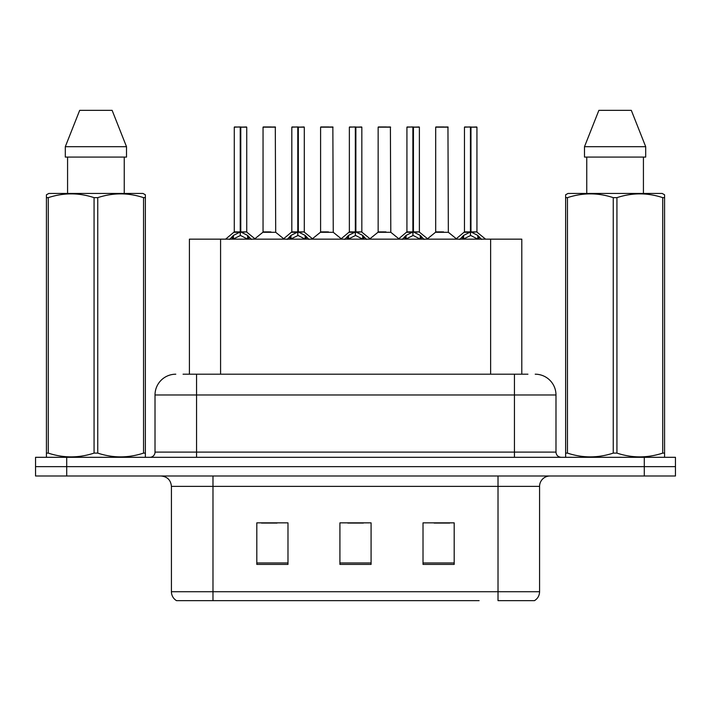 <?xml version="1.0" encoding="UTF-8"?>
<svg xmlns="http://www.w3.org/2000/svg" width="711" height="711" viewBox="0 0 711 711"><rect width="100%" height="100%" fill="white"/><g stroke="black" fill="none" stroke-linecap="round" stroke-linejoin="round"><path stroke-width="1.07" d="M189.41 374.199L189.41 239.154L521.794 239.154L521.794 374.199M539.578 591.721C539.453 595.596 537.756 598.573 534.485 600.653L498.02 600.653L498.02 591.721L539.578 591.721L539.578 486.386A10.389 10.389 0 0 1 549.967 475.997M479.116 600.653L176.515 600.653A10.389 10.389 0 0 1 171.422 591.721L171.422 486.386C170.809 480.076 167.343 476.619 161.033 475.997M675.45 475.997L675.45 466.647L35.55 466.647L35.55 475.997L66.71 475.997L66.71 466.647L35.55 466.647L35.55 457.306L66.71 457.306L66.71 466.647L675.45 466.647L675.45 475.997L66.71 475.997M454.187 564.401L454.187 522.852L423.018 522.852L423.018 564.401L454.187 564.401M287.982 564.401L287.982 522.852L256.813 522.852L256.813 564.401L287.982 564.401M371.08 564.401L371.08 522.852L339.92 522.852L339.92 564.401L371.08 564.401M261.488 523.065L277.068 523.065M434.137 523.065L449.716 523.065M347.812 523.065L363.392 523.065M183.536 374.199L527.935 374.199M183.065 374.199L196.565 374.199L196.565 394.978L155.016 394.978L155.016 452.107A5.19 5.19 0 0 1 149.817 457.306M175.786 374.199A20.779 20.779 0 0 0 155.016 394.978M535.214 374.199A20.779 20.779 0 0 1 555.984 394.978L555.984 452.107C556.269 455.236 558.002 456.969 561.183 457.306M675.45 466.647L675.45 457.306L66.71 457.306M229.644 239.403L233.421 235.403L240.229 231.973L240.229 235.59L240.416 230.844L240.78 231.973L247.588 235.403L251.365 239.403M234.275 127.171L240.238 126.967L234.275 127.171L234.275 231.884L240.229 231.973M246.735 127.171L240.78 127.171L240.78 231.893L246.735 231.884L246.735 127.171L234.479 126.967M240.78 127.171L246.53 126.967M240.229 127.171L240.229 231.893L234.275 231.884L225.609 239.154M240.771 126.967L240.78 231.973M247.588 235.403L247.588 239.154L240.78 235.59M240.229 235.59L234.426 238.461M240.238 126.967L240.229 231.884M240.416 126.967L238.425 126.967M270.855 231.884L262.857 232.293L275.699 232.293L275.308 126.967L263.043 127.171L263.043 231.884L269.549 231.884M271.353 126.967L263.257 126.967M287.2 239.403L290.977 235.403L297.785 231.973L297.785 235.59L297.962 230.844L298.327 231.973L305.135 235.403L308.912 239.403M291.821 127.171L297.793 126.967L291.821 127.171L291.821 231.884L297.785 231.973M304.29 127.171L298.327 127.171L298.327 231.893L304.29 231.884L304.29 127.171L292.025 126.967M298.327 127.171L304.077 126.967M297.785 127.171L297.785 231.893L291.821 231.884L283.165 239.154M298.318 126.967L298.327 231.973M305.135 235.403L305.135 239.154L298.327 235.59M297.785 235.59L291.981 238.461M297.793 126.967L297.785 231.884M297.962 126.967L295.98 126.967M344.746 239.403L348.523 235.403L355.331 231.973L355.331 235.59L355.518 230.844L355.873 231.973L362.681 235.403L366.458 239.403M349.368 127.171L355.34 126.967L349.368 127.171L349.368 231.884L355.331 231.973M361.837 127.171L355.873 127.171L355.873 231.893L361.837 231.884L361.837 127.171L349.581 126.967M355.873 127.171L361.632 126.967M355.331 127.171L355.331 231.893L349.377 231.884L340.711 239.154M355.864 126.967L355.873 231.973M362.681 235.403L362.681 239.154L355.873 235.59M355.331 235.59L349.528 238.461M355.34 126.967L355.331 231.884M355.509 126.967L353.527 126.967M402.293 239.403L406.07 235.403L412.878 231.973L412.878 235.59L413.064 230.844L413.429 231.973L420.237 235.403L424.014 239.403M406.923 127.171L412.887 126.967L406.923 127.171L406.923 231.884L412.878 231.973M419.383 127.171L413.429 127.171L413.429 231.893L419.383 231.884L419.383 127.171L407.127 126.967M413.429 127.171L419.179 126.967M412.878 127.171L412.878 231.893L406.923 231.884L398.258 239.154M413.42 126.967L413.429 231.973M420.237 235.403L420.237 239.154L413.429 235.59M412.878 235.59L407.074 238.461M412.887 126.967L412.878 231.884M413.064 126.967L411.074 126.967M459.848 239.403L463.625 235.403L470.433 231.973L470.433 235.59L470.611 230.844L470.975 231.973L477.783 235.403L481.56 239.403M464.47 127.171L470.442 126.967L464.47 127.171L464.47 231.884L470.433 231.973M476.939 127.171L470.975 127.171L470.975 231.893L476.939 231.884L476.939 127.171L464.674 126.967M470.975 127.171L476.726 126.967M470.433 127.171L470.433 231.893L464.47 231.884L455.804 239.154M470.966 126.967L470.975 231.973M477.783 235.403L477.783 239.154L470.975 235.59M470.433 235.59L464.63 238.461M470.442 126.967L470.433 231.884M470.611 126.967L468.629 126.967M328.402 231.884L320.403 232.293L333.255 232.293L332.855 126.967L320.599 127.171L320.599 231.884L327.104 231.884M328.909 126.967L320.803 126.967M385.949 231.884L377.959 232.293L390.801 232.293L390.401 126.967L378.145 127.171L378.145 231.884L384.651 231.884M386.455 126.967L378.35 126.967M443.504 231.884L435.505 232.293L448.348 232.293L447.957 126.967L435.692 127.171L435.692 231.884L442.198 231.884M444.002 126.967L435.905 126.967M144.724 457.306L145.373 456.924L145.373 453.103L143.542 453.103L143.542 197.649C128.336 192.619 113.067 192.619 97.745 197.649L94.065 197.649C78.868 192.619 63.599 192.619 48.268 197.649L46.428 197.649L46.428 194.787L48.837 193.445L46.428 194.787L46.428 454.409M97.745 197.649L97.745 453.103C112.942 458.133 128.211 458.133 143.542 453.103M97.745 453.103L94.065 453.103L94.065 197.649M48.268 197.649L48.268 453.103C63.475 458.133 78.734 458.133 94.065 453.103M48.268 453.103L46.428 453.103L46.428 456.924L47.077 457.306M145.373 454.409L145.373 194.787L142.973 193.445L145.373 194.787L145.373 197.649L143.542 197.649M142.973 193.445L48.837 193.445M67.572 157.087L67.572 193.445M124.238 193.445L124.238 157.087M126.505 157.087L126.505 146.697L126.505 157.087L65.305 157.087L65.305 146.697L79.685 110.347L65.305 146.697L126.505 146.697L112.125 110.347L79.685 110.347M112.125 110.347L126.505 146.697M663.923 457.306L664.572 456.924L664.572 453.103L662.732 453.103L662.732 197.649C647.525 192.619 632.266 192.619 616.935 197.649L613.255 197.649C598.058 192.619 582.789 192.619 567.458 197.649L565.627 197.649L565.627 194.787L568.027 193.445L565.627 194.787L565.627 454.409M616.935 197.649L616.935 453.103C632.132 458.133 647.401 458.133 662.732 453.103M616.935 453.103L613.255 453.103L613.255 197.649M567.458 197.649L567.458 453.103C582.665 458.133 597.933 458.133 613.255 453.103M567.458 453.103L565.627 453.103L565.627 456.924L566.276 457.306M664.572 454.409L664.572 194.787L662.163 193.445L664.572 194.787L664.572 197.649L662.732 197.649M662.163 193.445L568.027 193.445M586.762 157.087L586.762 193.445M643.428 193.445L643.428 157.087L643.428 193.445M645.695 157.087L645.695 146.697L645.695 157.087L584.495 157.087L584.495 146.697L598.875 110.347L584.495 146.697L645.695 146.697L631.315 110.347L598.875 110.347M631.315 110.347L645.695 146.697M220.579 374.199L220.579 239.154M490.634 374.199L490.634 239.154M498.02 475.997L498.02 486.386L171.422 486.386M539.578 486.386L498.02 486.386L498.02 591.721L212.98 591.721L212.98 600.653M171.422 591.721L212.98 591.721L212.98 475.997M644.29 475.997L644.29 457.306M371.08 562.961L339.92 562.961M287.982 562.961L256.813 562.961M454.187 562.961L423.018 562.961M196.565 457.306L196.565 452.107L555.984 452.107M155.016 452.107L196.565 452.107L196.565 394.978L514.435 394.978L514.435 457.306M555.984 394.978L514.435 394.978L514.435 374.199M239.545 232.293L234.079 232.293M240.78 231.893L246.735 231.884L241.464 232.293M248.672 236.354L248.672 239.154M232.337 236.354L232.337 239.154M233.421 235.403L233.421 239.154M275.512 127.171L263.043 127.171M297.1 232.293L291.634 232.293M298.327 231.893L304.281 231.884L299.011 232.293M306.228 236.354L306.228 239.154M289.884 236.354L289.884 239.154M290.977 235.403L290.977 239.154M354.647 232.293L349.181 232.293M355.873 231.893L361.837 231.884L356.558 232.293M363.774 236.354L363.774 239.154M347.43 236.354L347.43 239.154M348.523 235.403L348.523 239.154M412.193 232.293L406.728 232.293M413.429 231.893L419.383 231.884L414.113 232.293M421.321 236.354L421.321 239.154M404.986 236.354L404.986 239.154M406.07 235.403L406.07 239.154M469.749 232.293L464.283 232.293M470.975 231.893L476.93 231.884L471.66 232.293M478.876 236.354L478.876 239.154M462.532 236.354L462.532 239.154M463.625 235.403L463.625 239.154M333.059 127.171L320.599 127.171M390.615 127.171L378.145 127.171M448.161 127.171L435.692 127.171M246.93 232.293L255.4 239.154M262.857 232.293L254.894 238.745M275.699 232.293L283.671 238.745M304.477 232.293L312.947 239.154M362.023 232.293L370.502 239.154M419.579 232.293L428.049 239.154M477.125 232.293L485.595 239.154M320.403 232.293L312.44 238.745M333.255 232.293L341.218 238.745M377.959 232.293L369.996 238.745M390.801 232.293L398.764 238.745M435.505 232.293L427.542 238.745M448.348 232.293L456.32 238.745"/></g></svg>

